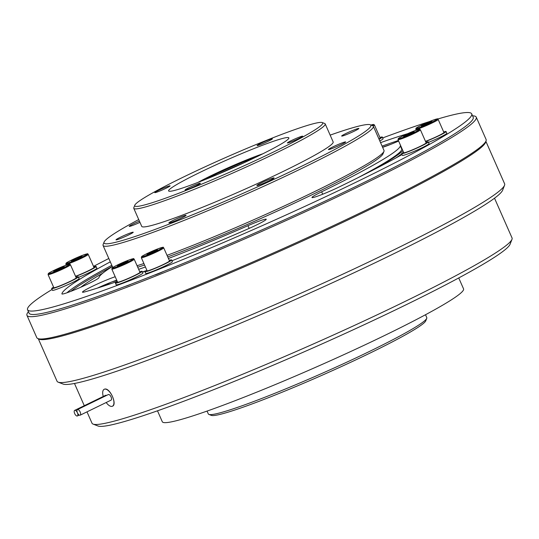 <?xml version="1.0" encoding="UTF-8"?>
<svg xmlns="http://www.w3.org/2000/svg" width="539" height="539" viewBox="0 0 539 539"><rect width="100%" height="100%" fill="white"/><g stroke="black" fill="none" stroke-linecap="round" stroke-linejoin="round"><path stroke-width="0.81" d="M77.414 412.773A3.106 1.408 -115.9 0 0 74.685 410.368A3.106 1.408 -115.9 0 0 74.665 413.548A3.106 1.408 -115.9 0 0 77.4 415.953A3.106 1.408 -115.9 0 0 77.414 412.773A3.106 1.408 -115.9 0 0 80.156 415.178A3.106 1.408 -115.9 0 0 80.176 412.005A3.106 1.408 -115.9 0 0 77.441 409.593A3.106 1.408 -115.9 0 0 77.427 412.773M74.685 410.368L105.577 395.336A3.106 1.408 64.1 0 1 106.5 395.458M80.156 415.178L111.054 400.147A3.106 1.408 -115.9 0 0 111.074 396.967A3.106 1.408 -115.9 0 0 108.339 394.561L77.441 409.593M106.196 402.512A9.406 4.272 -115.9 0 0 112.105 406.325L112.435 406.197A9.406 4.272 -115.9 0 0 112.328 396.219A9.406 4.272 -115.9 0 0 104.532 389.158A9.406 4.272 -115.9 0 0 104.202 389.279L104.532 389.158C109.848 387.036 117.879 405.267 112.105 406.325A9.406 4.272 -115.9 0 0 112.435 406.197L112.435 406.197M267.546 181.549A9.406 0.687 -23.8 0 0 274.075 177.931A9.406 0.687 -23.8 0 0 263.389 181.906A9.406 0.687 -23.8 0 0 256.86 185.524A9.406 0.687 -23.8 0 0 267.546 181.549M126.685 235.86A9.406 0.687 -23.8 0 0 133.221 232.248A9.406 0.687 -23.8 0 0 122.535 236.223A9.406 0.687 -23.8 0 0 116.006 239.842A9.406 0.687 -23.8 0 0 126.685 235.86M139.419 221.125A9.406 0.687 -23.8 0 0 135.761 222.735A9.406 0.687 -23.8 0 0 129.232 226.353A9.406 0.687 -23.8 0 0 139.918 222.378A9.406 0.687 -23.8 0 0 139.958 222.358M352.344 132.075A9.406 0.687 -23.8 0 0 358.88 128.457A9.406 0.687 -23.8 0 0 348.194 132.432A9.406 0.687 -23.8 0 0 341.665 136.05A9.406 0.687 -23.8 0 0 352.344 132.075M339.119 145.557A9.406 0.687 -23.8 0 0 345.647 141.946A9.406 0.687 -23.8 0 0 334.968 145.921A9.406 0.687 -23.8 0 0 328.433 149.532A9.406 0.687 -23.8 0 0 339.119 145.557M179.554 218.949A9.406 0.687 -23.8 0 0 186.083 215.331A9.406 0.687 -23.8 0 0 175.397 219.312A9.406 0.687 -23.8 0 0 168.869 222.924A9.406 0.687 -23.8 0 0 179.554 218.949M214.232 165.655A65.711 4.811 156.2 0 1 288.857 137.883A65.711 4.811 156.2 0 1 243.237 163.149A65.711 4.811 156.2 0 1 168.613 190.921A65.711 4.811 156.2 0 1 214.232 165.655M137.068 265.714A147.693 10.814 -23.8 0 0 143.9 263.524M167.029 255.345A147.693 10.814 -23.8 0 0 281.473 207.252A147.693 10.814 -23.8 0 0 383.963 151.358A147.693 10.814 -23.8 0 0 384.011 150.469L373.332 126.261A147.693 10.814 156.2 0 1 270.794 183.044A147.693 10.814 156.2 0 1 103.064 245.467A147.693 10.814 156.2 0 1 103.111 244.578L104.074 242.112A145.813 10.679 -23.8 0 0 269.621 181.367A145.813 10.679 -23.8 0 0 370.178 124.745A145.813 10.679 -23.8 0 0 330.151 135.127M133.78 208.337L141.73 226.36A104.606 7.661 -23.8 0 0 260.526 182.155A104.606 7.661 -23.8 0 0 333.156 141.932L325.206 123.903A104.606 7.661 156.2 0 1 252.575 164.125A104.606 7.661 156.2 0 1 133.78 208.337A104.606 7.661 156.2 0 1 133.807 207.704L134.77 205.244A102.727 7.526 -23.8 0 0 251.403 162.441A102.727 7.526 -23.8 0 0 322.248 122.555A102.727 7.526 -23.8 0 0 206.06 166.362A102.727 7.526 -23.8 0 0 134.77 205.244M138.725 219.555A145.813 10.679 -23.8 0 0 104.074 242.112M383.963 151.358L383 153.824A145.813 10.679 156.2 0 1 281.809 209.011A145.813 10.679 156.2 0 1 167.71 256.901M144.567 265.026A145.813 10.679 156.2 0 1 137.721 267.189M194.572 186.46A8.361 0.613 -23.8 0 0 200.38 183.247A8.361 0.613 -23.8 0 0 190.88 186.777A8.361 0.613 -23.8 0 0 185.079 189.998A8.361 0.613 -23.8 0 0 194.572 186.46M164.28 189.081A8.361 0.613 -23.8 0 0 170.088 185.861A8.361 0.613 -23.8 0 0 160.595 189.398A8.361 0.613 -23.8 0 0 154.787 192.612A8.361 0.613 -23.8 0 0 164.28 189.081M266.583 142.026A8.361 0.613 -23.8 0 0 272.39 138.813A8.361 0.613 -23.8 0 0 262.891 142.343A8.361 0.613 -23.8 0 0 257.083 145.564A8.361 0.613 -23.8 0 0 266.583 142.026M296.874 139.412A8.361 0.613 -23.8 0 0 302.682 136.192A8.361 0.613 -23.8 0 0 293.182 139.729A8.361 0.613 -23.8 0 0 287.375 142.943A8.361 0.613 -23.8 0 0 296.874 139.412M75.541 276.278A12.229 0.896 -23.8 0 0 77.01 275.732A12.229 0.896 -23.8 0 0 88.45 270.719A12.229 0.896 -23.8 0 0 93.975 267.425L88.221 254.374A12.229 0.896 156.2 0 1 82.696 257.676A12.229 0.896 156.2 0 1 71.256 262.682A12.229 0.896 156.2 0 1 65.839 264.245L66.075 263.234C66.095 262.621 75.453 258.013 82.177 255.452A11.474 0.842 -23.8 0 0 67.725 262.095A11.474 0.842 -23.8 0 0 71.31 261.786A11.474 0.842 -23.8 0 0 85.728 255.156A11.474 0.842 -23.8 0 0 82.15 255.466C91.158 252.468 86.173 254.233 88.221 254.374M75.628 276.48A14.58 1.071 -23.8 0 0 75.898 276.379A14.58 1.071 -23.8 0 0 89.541 270.41A14.58 1.071 -23.8 0 0 96.124 266.475L96.885 268.193A14.58 1.071 156.2 0 1 78.579 277.336M96.124 266.475A14.58 1.071 -23.8 0 0 93.739 266.893M125.27 286.384A7.526 0.552 -23.8 0 0 127.952 285.468A7.526 0.552 -23.8 0 0 131.22 284.127M154.464 275.072A7.526 0.552 -23.8 0 0 157.462 274.088A7.526 0.552 -23.8 0 0 163.715 271.387M80.715 287.267A192.847 14.122 156.2 0 1 100.355 274.573A192.847 14.122 156.2 0 1 102.834 273.138M112.301 266.407A204.14 14.951 -23.8 0 0 91.502 277.989A204.14 14.951 -23.8 0 0 70.744 291.397M395.815 158.021A169.334 12.404 -23.8 0 0 401.703 153.851M472.575 115.818A245.528 17.982 156.2 0 1 476.254 117.172L486.097 139.486A245.528 17.982 156.2 0 1 454.006 164.314A245.528 17.982 156.2 0 1 204.786 282.409A245.528 17.982 156.2 0 1 36.793 337.657L26.95 315.335A245.528 17.982 156.2 0 1 28.432 311.71M476.254 117.172A245.528 17.982 156.2 0 1 444.163 142A245.528 17.982 156.2 0 1 194.943 260.088A245.528 17.982 156.2 0 1 26.95 315.335M402.862 150.65A167.447 12.262 156.2 0 1 382.474 164.584A167.447 12.262 156.2 0 1 369.013 172.136M116.869 280.529A167.447 12.262 156.2 0 1 112.429 281.715A20.226 1.482 -23.8 0 0 97.438 288.089M400.598 145.517A20.226 1.482 -23.8 0 0 400.329 145.894A164.631 12.06 156.2 0 1 321.635 191.803A20.226 1.482 -23.8 0 0 314.621 195.468A20.226 1.482 -23.8 0 0 311.98 197.51A20.226 1.482 -23.8 0 0 339.327 186.892A205.083 15.018 -23.8 0 0 402.027 154.585M402.114 148.953A20.226 1.482 -23.8 0 0 401.845 149.33A164.631 12.06 156.2 0 1 357.519 177.937M110.293 261.853A205.083 15.018 -23.8 0 0 88.794 273.812A205.083 15.018 -23.8 0 0 61.904 293.87A20.226 1.482 -23.8 0 0 61.918 293.937A20.226 1.482 -23.8 0 0 80.614 287.307A20.226 1.482 -23.8 0 0 98.933 277.679A164.631 12.06 156.2 0 1 112.348 266.515M111.809 265.289A205.083 15.018 -23.8 0 0 90.309 277.241A205.083 15.018 -23.8 0 0 66.917 292.805M115.198 276.729A20.226 1.482 -23.8 0 0 85.115 290.117A20.226 1.482 -23.8 0 0 82.467 292.165A20.226 1.482 -23.8 0 0 84.711 291.902A205.083 15.018 -23.8 0 0 117.266 281.432M437.756 119.018A242.712 17.774 156.2 0 1 471.699 113.844L473.215 117.28A242.712 17.774 156.2 0 1 441.495 141.818A242.712 17.774 156.2 0 1 195.138 258.558A242.712 17.774 156.2 0 1 29.079 313.166L27.563 309.73A242.712 17.774 156.2 0 1 52.061 289.483M471.699 113.844A242.712 17.774 156.2 0 1 439.979 138.388A242.712 17.774 156.2 0 1 193.629 255.122A242.712 17.774 156.2 0 1 27.563 309.73M171.631 259.953L172.386 261.671A14.58 1.071 156.2 0 1 165.803 265.599A14.58 1.071 156.2 0 1 152.16 271.568A14.58 1.071 156.2 0 1 145.705 273.435L144.951 271.723A14.58 1.071 -23.8 0 0 151.405 269.85A14.58 1.071 -23.8 0 0 165.042 263.881A14.58 1.071 -23.8 0 0 171.631 259.953A14.58 1.071 -23.8 0 0 169.246 260.371M152.517 269.204A12.229 0.896 -23.8 0 0 163.957 264.198A12.229 0.896 -23.8 0 0 169.482 260.903L163.721 247.852A12.229 0.896 156.2 0 1 158.196 251.147A12.229 0.896 156.2 0 1 146.763 256.16A12.229 0.896 156.2 0 1 141.346 257.723L147.1 270.773A12.229 0.896 -23.8 0 0 152.517 269.204M142.121 271.333L142.875 273.051A14.58 1.071 156.2 0 1 136.286 276.979A14.58 1.071 156.2 0 1 122.649 282.948A14.58 1.071 156.2 0 1 116.195 284.814L115.434 283.103A14.58 1.071 -23.8 0 0 121.895 281.23A14.58 1.071 -23.8 0 0 135.532 275.261A14.58 1.071 -23.8 0 0 142.121 271.333A14.58 1.071 -23.8 0 0 139.729 271.75M123 280.583A12.229 0.896 -23.8 0 0 134.44 275.577A12.229 0.896 -23.8 0 0 139.965 272.283L134.211 259.232A12.229 0.896 156.2 0 1 128.686 262.527A12.229 0.896 156.2 0 1 117.246 267.539A12.229 0.896 156.2 0 1 111.836 269.102L117.59 282.153A12.229 0.896 -23.8 0 0 123 280.583M78.357 276.844L79.118 278.555A14.58 1.071 156.2 0 1 72.529 282.49A14.58 1.071 156.2 0 1 58.892 288.459A14.58 1.071 156.2 0 1 52.431 290.326L51.677 288.608A14.58 1.071 -23.8 0 0 58.131 286.741A14.58 1.071 -23.8 0 0 71.775 280.772A14.58 1.071 -23.8 0 0 78.357 276.844A14.58 1.071 -23.8 0 0 75.972 277.262M59.243 286.094A12.229 0.896 -23.8 0 0 70.683 281.088A12.229 0.896 -23.8 0 0 76.208 277.794L70.454 264.743A12.229 0.896 156.2 0 1 64.929 268.038A12.229 0.896 156.2 0 1 53.489 273.044A12.229 0.896 156.2 0 1 48.072 274.614L53.826 287.664A12.229 0.896 -23.8 0 0 59.243 286.094M379.065 139.264A14.58 1.071 -23.8 0 0 382.313 137.041L383.074 138.759A14.58 1.071 156.2 0 1 379.827 140.982M382.313 137.041A14.58 1.071 -23.8 0 0 379.928 137.458M378.951 138.995A12.229 0.896 -23.8 0 0 380.163 137.991L374.41 124.94A12.229 0.896 156.2 0 1 373.136 125.985M428.303 141.898L429.064 143.617A14.58 1.071 156.2 0 1 422.475 147.545A14.58 1.071 156.2 0 1 408.838 153.514A14.58 1.071 156.2 0 1 402.377 155.38L401.622 153.669A14.58 1.071 -23.8 0 0 408.077 151.796A14.58 1.071 -23.8 0 0 421.72 145.826A14.58 1.071 -23.8 0 0 428.303 141.898A14.58 1.071 -23.8 0 0 425.918 142.316M409.189 151.149A12.229 0.896 -23.8 0 0 420.629 146.143A12.229 0.896 -23.8 0 0 426.154 142.848L420.4 129.798A12.229 0.896 156.2 0 1 414.875 133.093A12.229 0.896 156.2 0 1 403.435 138.105A12.229 0.896 156.2 0 1 398.018 139.668L403.772 152.719A12.229 0.896 -23.8 0 0 409.189 151.149M425.574 141.535A14.58 1.071 -23.8 0 0 425.844 141.434A14.58 1.071 -23.8 0 0 439.487 135.464A14.58 1.071 -23.8 0 0 446.07 131.529L446.831 133.248A14.58 1.071 156.2 0 1 428.525 142.39M446.07 131.529A14.58 1.071 -23.8 0 0 443.685 131.947M425.487 141.339A12.229 0.896 -23.8 0 0 426.955 140.787A12.229 0.896 -23.8 0 0 438.396 135.781A12.229 0.896 -23.8 0 0 443.92 132.479L438.167 119.436A12.229 0.896 156.2 0 1 432.642 122.73A12.229 0.896 156.2 0 1 421.202 127.736A12.229 0.896 156.2 0 1 415.785 129.306L416.182 130.195M205.682 179.359A36.686 2.688 156.2 0 1 255.324 157.469M243.062 163.229A35.749 2.621 -23.8 0 0 218.207 174.191M38.289 338.714L57.04 381.228A244.591 17.915 -23.8 0 0 58.172 382.164L63.117 384.064A240.825 17.639 -23.8 0 0 405.463 247.98A240.825 17.639 -23.8 0 0 502.617 190.22L504.544 185.288A244.591 17.915 -23.8 0 0 504.619 183.819L485.868 141.306M58.172 382.164A244.591 17.915 -23.8 0 0 405.874 243.958A244.591 17.915 -23.8 0 0 504.544 185.288M38.424 338.748A244.591 17.915 -23.8 0 0 162.893 300.54A244.591 17.915 -23.8 0 0 386.941 201.034A244.591 17.915 -23.8 0 0 485.807 141.434M426.747 318.333L425.783 320.799A117.495 8.604 156.2 0 1 344.239 365.267A117.495 8.604 156.2 0 1 211.349 415.374L208.883 414.424A119.382 8.745 -23.8 0 0 343.902 363.515A119.382 8.745 -23.8 0 0 426.747 318.333A119.382 8.745 -23.8 0 0 426.78 317.612L425.514 314.736M207.057 411.089L208.33 413.965A119.382 8.745 -23.8 0 0 208.883 414.424M511.983 239.343L510.056 244.275A225.774 16.534 156.2 0 1 353.375 329.72A225.774 16.534 156.2 0 1 98.017 426.005L93.079 424.099A229.54 16.81 -23.8 0 0 352.688 326.216A229.54 16.81 -23.8 0 0 511.983 239.343A229.54 16.81 -23.8 0 0 512.05 237.962L494.519 198.211M86.995 411.85L92.014 423.223A229.54 16.81 -23.8 0 0 93.079 424.099M104.108 389.333L104.202 389.279A9.406 4.272 -115.9 0 0 103.259 396.468M458.743 277.949L463.56 288.884A164.631 12.06 156.2 0 1 349.265 352.176A164.631 12.06 156.2 0 1 162.306 421.754L157.482 410.812M262.85 153.783A46.004 3.369 -23.8 0 0 197.887 182.438M431.867 121.679L421.37 126.261L421.478 125.681L426.787 123.101L431.975 121.1L431.867 121.679M421.68 126.139L421.478 125.681M427.164 123.97L426.787 123.101M407.673 133.672A205.083 15.018 -23.8 0 0 380.561 142.653M382.616 147.309A20.226 1.482 -23.8 0 0 398.624 141.043M171.981 260.755A205.083 15.018 -23.8 0 0 247.536 229.115A20.226 1.482 -23.8 0 0 266.246 219.245A20.226 1.482 -23.8 0 0 247.947 225.693A164.631 12.06 156.2 0 1 168.411 258.477M145.422 266.973A164.631 12.06 156.2 0 1 138.664 269.332M142.505 272.208A205.083 15.018 -23.8 0 0 145.597 271.036M93.517 266.387A242.712 17.774 156.2 0 1 108.804 258.484M382.703 137.923A242.712 17.774 156.2 0 1 429.408 121.592M414.1 132.042L403.603 136.63L403.711 136.05L409.02 133.47L414.208 131.469L414.1 132.042M403.913 136.508L403.711 136.05M409.397 134.332L409.02 133.47M403.543 152.187A14.58 1.071 -23.8 0 0 401.622 153.669M64.154 266.987L53.657 271.568L53.765 270.996L59.074 268.415L64.262 266.407L64.154 266.987M53.967 271.454L53.765 270.996M59.452 269.278L59.074 268.415M53.597 287.132A14.58 1.071 -23.8 0 0 51.677 288.608M127.911 261.482L117.414 266.064L117.529 265.484L122.831 262.904L128.026 260.903L127.911 261.482M117.731 265.943L117.529 265.484M123.209 263.766L122.831 262.904M117.354 281.621A14.58 1.071 -23.8 0 0 115.434 283.103M157.422 250.103L146.925 254.684L147.039 254.105L152.342 251.524L157.536 249.523L157.422 250.103M147.241 254.563L147.039 254.105M152.726 252.387L152.342 251.524M146.864 270.241A14.58 1.071 -23.8 0 0 144.951 271.723M398.395 140.517A205.083 15.018 -23.8 0 0 382.077 146.089M116.714 280.165A20.226 1.482 -23.8 0 0 112.429 281.715M146.109 270.699A164.631 12.06 156.2 0 1 142.411 271.993M390.526 144.445A204.14 14.951 -23.8 0 0 382.569 147.208M104.323 285.016A169.334 12.404 -23.8 0 0 111.357 283.48M71.734 261.085L71.539 260.627L71.424 261.206L76.619 259.205L81.921 256.625L82.029 256.045L76.841 258.046L77.218 258.909M71.539 260.627L76.841 258.046M370.178 124.745L372.644 125.695A147.693 10.814 156.2 0 1 373.332 126.261M322.248 122.555L324.721 123.505A104.606 7.661 156.2 0 1 325.206 123.903M401.845 149.33L400.329 145.894M146.81 255.264A11.474 0.842 -23.8 0 0 161.235 248.634A11.474 0.842 -23.8 0 0 157.651 248.937A11.474 0.842 -23.8 0 0 143.233 255.574A11.474 0.842 -23.8 0 0 146.81 255.264M117.3 266.643A11.474 0.842 -23.8 0 0 131.718 260.014A11.474 0.842 -23.8 0 0 128.141 260.324A11.474 0.842 -23.8 0 0 113.716 266.953A11.474 0.842 -23.8 0 0 117.3 266.643M53.543 272.155A11.474 0.842 -23.8 0 0 67.961 265.518A11.474 0.842 -23.8 0 0 64.377 265.828A11.474 0.842 -23.8 0 0 49.959 272.464A11.474 0.842 -23.8 0 0 53.543 272.155M372.227 125.533A11.474 0.842 -23.8 0 0 371 125.061L373.621 124.435L374.41 124.94M403.489 137.209A11.474 0.842 -23.8 0 0 417.907 130.579A11.474 0.842 -23.8 0 0 414.323 130.883A11.474 0.842 -23.8 0 0 399.904 137.519A11.474 0.842 -23.8 0 0 403.489 137.209M421.255 126.84A11.474 0.842 -23.8 0 0 435.674 120.21A11.474 0.842 -23.8 0 0 432.089 120.52A11.474 0.842 -23.8 0 0 417.671 127.15A11.474 0.842 -23.8 0 0 421.255 126.84M249.139 228.401L247.947 225.693M322.706 194.229L321.635 191.803M112.792 267.519L103.064 245.467M163.721 247.852C161.673 247.704 166.659 245.946 157.684 248.924C150.96 251.484 141.595 256.099 141.582 256.705L141.346 257.723M134.211 259.232C132.163 259.084 137.149 257.325 128.174 260.303C121.45 262.864 112.085 267.479 112.065 268.085L111.836 269.102M70.454 264.743C68.406 264.595 73.392 262.83 64.41 265.815C57.686 268.375 48.328 272.99 48.308 273.596L48.072 274.614M420.4 129.798C418.352 129.65 423.337 127.891 414.356 130.869C407.632 133.429 398.274 138.045 398.254 138.651L398.018 139.668M438.167 119.436C436.118 119.287 441.104 117.522 432.123 120.507C425.399 123.067 416.041 127.682 416.02 128.289L415.785 129.306M74.476 383.465L84.286 405.699M66.236 265.134L65.839 264.245M77.4 415.953L79.24 415.057"/></g></svg>

